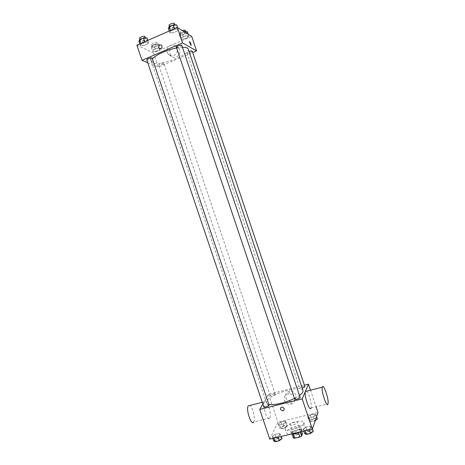 <?xml version="1.0" encoding="UTF-8"?>
<svg xmlns="http://www.w3.org/2000/svg" width="465" height="465" viewBox="0 0 465 465"><rect width="100%" height="100%" fill="white"/><g stroke="black" fill="none" stroke-linecap="round" stroke-linejoin="round"><path stroke-width="0.35" stroke-dasharray="2.33 1.74" d="M290.137 424.295L290.102 424.667C290.422 426.231 298.077 423.656 297.385 422.22C297.129 420.854 290.66 422.714 290.137 424.295M294.31 436.693L294.281 437.083C294.636 438.739 302.285 436.164 301.564 434.636C301.279 433.188 294.804 435.031 294.31 436.693M298.542 432.909L300.245 431.846L301.088 429.648L299.844 429.387L294.578 430.625L295.955 434.734L301.227 433.502L302.477 433.775M293.345 437.937L294.24 435.699L295.955 434.734M298.513 432.822L293.223 434.194M292.032 434.043L292.857 431.584L294.24 435.699M291.95 433.793L293.183 434.066M294.578 430.625L292.857 431.584M291.863 433.979L291.334 433.479C290.352 431.322 301.215 427.666 301.733 429.98L300.245 431.846M294.967 431.793C298.879 430.66 300.901 429.364 301.035 427.91C300.64 425.905 291.421 428.538 290.683 430.857L290.637 431.41C291.061 432.188 292.502 432.316 294.967 431.793M299.844 429.387L301.227 433.502M301.088 429.648L301.75 431.625M297.135 432.706C302.628 430.596 305.319 428.544 305.209 426.545C304.47 422.947 287.992 427.643 286.58 431.828L286.487 432.845C286.94 433.897 288.626 434.293 291.549 434.014M285.19 427.707L285.092 428.707C285.882 432.77 305.645 426.12 303.819 422.4C303.104 418.878 286.626 423.586 285.19 427.707M311.812 427.132L309.097 429.178L304.744 430.201L303.157 429.166L305.871 427.137L310.172 426.12L311.812 427.132L309.097 429.178L304.744 430.201L303.157 429.166L305.871 427.137L310.172 426.12L311.812 427.132L312.416 428.945M316.026 414.89L313.462 416.785L309.306 417.779L307.76 416.878L310.329 415.001L314.439 414.013L316.026 414.89L313.462 416.785L309.306 417.779L307.76 416.878L310.329 415.001L314.439 414.013L316.026 414.89L316.607 416.623M269.752 439.123L277.96 422.162L318.002 412.513M280.598 434.473L277.774 436.525L273.542 437.519L272.182 436.449L275.013 434.415L279.198 433.426L280.598 434.473L277.774 436.525L273.542 437.519L272.182 436.449L275.013 434.415L279.198 433.426L280.598 434.473L281.255 436.426M286.213 422.051L283.545 423.952L279.5 424.923L278.163 423.987L280.837 422.098L284.836 421.133L286.213 422.051L283.545 423.952L279.5 424.923L278.163 423.987L280.837 422.098L284.836 421.133L286.213 422.051L287.568 426.074L284.906 427.998L280.86 428.957L279.512 427.992L282.179 426.091L286.184 425.132L287.568 426.074M302.977 390.519C301.779 384.654 270.223 393.872 266.805 401.004L266.48 402.8L268.84 404.347M294.479 398.4L299.466 395.448M262.859 404.102L268.578 394.326L304.424 385.2M304.871 386.531C303.267 386.13 301.564 386.624 299.762 388.013L299.739 388.211C299.977 388.554 300.791 388.542 302.192 388.176M300.105 397.348C298.425 396.883 296.641 397.401 294.752 398.9L294.729 399.127M269.078 405.056C267.509 404.614 265.765 405.131 263.847 406.613L263.795 406.887M275.187 394.256C273.368 395.634 271.7 396.128 270.182 395.75C269.77 394.919 275.048 393.111 275.228 394.024L275.187 394.256M310.504 390.187L316.072 406.765M268.578 394.326L277.96 422.162M285.719 397.575C286.899 400.324 288.957 401.621 291.898 401.452C298.391 400.801 296.321 390.338 289.858 391.146C286.376 391.89 284.999 394.035 285.719 397.575M306.673 391.152C309.016 392.989 312.242 405.224 311.091 407.979L311.068 408.049M264.312 401.673L264.23 401.83C261.993 405.794 267.95 422.83 269.886 418.023C272.066 414.106 266.41 397.511 264.312 401.673M269.886 418.023L253.82 421.941C255.616 419.087 252.739 407.09 249.891 405.439M284.353 400.295C285.545 403.079 287.632 404.393 290.602 404.225C297.164 403.574 295.077 392.989 288.533 393.797C285.016 394.553 283.621 396.715 284.353 400.295M188.279 49.139C190.888 54.585 159.908 66.419 152.805 62.781L151.445 61.537L152.398 58.857M176.642 47.994L182.454 47.32M163.657 63.089C161.355 63.095 159.71 63.711 158.728 64.943C158.902 65.861 164.244 64.089 163.831 63.252L163.657 63.089M181.809 45.401C180.74 46.802 178.99 47.477 176.555 47.424L176.398 47.256M152.16 58.142C151.166 59.45 149.445 60.101 146.998 60.084L146.795 59.892M192.231 51.185C191.185 52.493 189.511 53.138 187.215 53.115L187.081 52.969C187.058 52.551 187.726 52.063 189.075 51.505M147.736 62.699L158.309 67.065L192.684 52.533M187.953 37.427L188.72 35.84L185.523 35.95L181.565 37.659L180.839 39.24L184.03 39.118L187.953 37.427L188.72 35.84L185.523 35.95L181.565 37.659L180.839 39.24L184.03 39.118L187.953 37.427L186.564 33.294L187.319 31.678M147.893 43.826L148.416 42.222L144.906 42.367L140.883 44.129L140.413 45.721L143.912 45.558L147.893 43.826L148.416 42.222L144.906 42.367L140.883 44.129L140.413 45.721L143.912 45.558L147.893 43.826L146.446 39.542L146.963 37.915M136.861 45.175L153.526 52.876L191.725 36.439M177.363 30.981L178.095 29.266L174.683 29.347L170.55 31.161L169.865 32.858L173.265 32.765L177.363 30.981L178.095 29.266L174.683 29.347L170.55 31.161L169.865 32.858L173.265 32.765L177.363 30.981L175.904 26.639L176.624 24.895M159.716 49.592L160.291 48.104L157.007 48.267L153.154 49.935L152.619 51.412L155.897 51.237L159.716 49.592L160.291 48.104L157.007 48.267L153.154 49.935L152.619 51.412L155.897 51.237L159.716 49.592L158.344 45.512L158.908 43.995L155.618 44.146L151.764 45.814L151.241 47.32L154.525 47.163L158.344 45.512M153.526 52.876L158.309 67.065M170.08 53.934L171.23 55.881C175.555 60.915 183.198 52.772 178.595 47.982C175.136 43.693 168.028 48.686 170.08 53.934M150.648 58.328L150.364 58.445C150.608 60.485 151.206 61.618 152.148 61.839L150.648 58.328L150.364 58.445C150.614 60.485 151.206 61.618 152.148 61.839L150.648 58.328M191.039 45.338L189.511 41.588M167.319 52.574L168.481 54.55C172.852 59.642 180.577 51.394 175.927 46.552C172.422 42.21 165.244 47.273 167.319 52.574M152.7 46.692L152.514 46.506C152.055 45.57 157.42 43.797 157.623 44.814C156.676 46.134 155.031 46.756 152.7 46.692M158.908 43.995L160.291 48.104M155.618 44.146L157.007 48.267M151.764 45.814L153.154 49.935M151.241 47.32L152.619 51.412M154.525 47.163L155.897 51.237M152.008 44.64L151.822 44.454C151.363 43.512 156.728 41.734 156.932 42.763C155.984 44.094 154.345 44.716 152.008 44.64M184.245 31.765L180.158 33.486L179.444 35.096L182.64 34.991L186.564 33.294M180.943 34.445L180.798 34.282C180.333 33.323 185.744 31.446 185.954 32.492C184.936 33.899 183.268 34.544 180.943 34.445M188.174 34.224L188.72 35.84M184.117 31.771L185.523 35.95M180.158 33.486L181.565 37.659M179.444 35.096L180.839 39.24M182.64 34.991L184.03 39.118M185.256 30.417C184.245 31.829 182.571 32.48 180.246 32.37L180.1 32.201C180.083 31.69 180.821 31.143 182.309 30.556M138.959 41.426L142.47 41.286L146.446 39.542M140.482 40.757L140.267 40.542C139.773 39.513 145.411 37.677 145.638 38.798C144.679 40.205 142.958 40.862 140.482 40.757M147.794 40.391L148.416 42.222M144.696 41.745L144.906 42.367M140.674 43.507L140.883 44.129M139.796 43.89L140.413 45.721M142.47 41.286L143.912 45.558M144.911 36.648C143.958 38.066 142.238 38.723 139.762 38.612L139.541 38.392M168.4 28.505L171.812 28.429L175.904 26.639M169.963 27.819L169.795 27.627C169.289 26.569 174.974 24.622 175.212 25.773C174.177 27.278 172.428 27.964 169.963 27.819M177.525 27.563L178.095 29.266M174.474 28.72L174.683 29.347M170.335 30.527L170.55 31.161M169.243 31.01L169.865 32.858M171.812 28.429L173.265 32.765M174.48 23.593C173.451 25.11 171.701 25.79 169.231 25.639L169.062 25.447M281.046 427.631L281.017 427.905C281.238 428.986 286.527 427.172 286.051 426.178C284.493 425.638 282.825 426.12 281.046 427.631M283.545 423.952L284.906 427.998M279.5 424.923L280.86 428.957M278.163 423.987L279.512 427.992M280.837 422.098L282.179 426.091M284.836 421.133L286.184 425.132M281.052 427.643L281.023 427.916C281.244 429.003 286.533 427.19 286.056 426.196C284.499 425.655 282.83 426.138 281.052 427.643M315.27 420.563L310.684 421.871L309.126 420.941L311.69 419.041L315.799 418.064L317.397 418.971M310.701 420.563L310.69 420.796C310.916 421.906 316.31 420.151 315.822 419.122C314.16 418.552 312.451 419.035 310.701 420.563M313.462 416.785L314.84 420.883M309.306 417.779L310.684 421.871M307.76 416.878L309.126 420.941M310.329 415.001L311.69 419.041M314.439 414.013L315.799 418.064M310.707 420.581L310.696 420.813C310.922 421.924 316.316 420.168 315.828 419.139C314.166 418.57 312.457 419.052 310.707 420.581M273.6 440.651L276.419 438.594L280.61 437.617L282.023 438.687M275.199 440.279L275.164 440.599C275.42 441.785 280.959 439.855 280.442 438.757C278.814 438.152 277.07 438.658 275.199 440.279M277.774 436.525L277.994 437.187M273.542 437.519L273.763 438.181M272.182 436.449L272.839 438.396M275.013 434.415L276.419 438.594M279.198 433.426L280.61 437.617M275.204 440.297L275.17 440.611C275.425 441.802 280.965 439.873 280.447 438.774C278.82 438.164 277.076 438.675 275.204 440.297M304.587 433.426L307.295 431.381L311.602 430.369L313.247 431.41M306.232 433.043L306.22 433.31C306.481 434.531 312.131 432.671 311.597 431.537C309.859 430.892 308.074 431.392 306.232 433.043M309.097 429.178L309.324 429.852M304.744 430.201L304.97 430.869M303.157 429.166L303.819 431.142M305.871 427.137L307.295 431.381M310.172 426.12L311.602 430.369M306.237 433.06L306.226 433.328C306.487 434.548 312.137 432.683 311.602 431.555C309.864 430.91 308.08 431.41 306.237 433.06M301.564 434.636L297.385 422.22M294.281 437.083L290.102 424.667M290.637 431.41L291.334 433.479M301.035 427.91L301.733 429.98M285.092 428.707L286.487 432.845M303.819 422.4L305.209 426.545M264.23 401.83L262.26 402.324M311.091 407.979L328.005 403.858M290.602 404.225L291.898 401.452M288.533 393.797L289.858 391.146M151.445 61.537L266.48 402.8M275.228 394.024L163.831 63.252M270.182 395.75L158.728 64.943M187.081 52.969L299.739 388.211M168.481 54.55L171.23 55.881M175.927 46.552L178.595 47.982M151.822 44.454L152.514 46.506M156.932 42.763L157.623 44.814M180.1 32.201L180.798 34.282M185.692 31.725L185.954 32.492M139.942 39.577L140.267 40.542M145.359 37.973L145.638 38.798M169.452 26.604L169.795 27.627M174.927 24.924L175.212 25.773"/><path stroke-width="0.7" d="M301.75 431.625L302.477 433.775L301.646 436.013L299.913 436.99L294.578 438.228L293.345 437.937L292.032 434.043M293.223 434.194L294.578 438.228M298.542 432.909L299.913 436.99M301.646 436.013L300.285 431.968L295.67 433.88L291.863 433.979M291.549 434.014L297.135 432.706M316.072 406.765L318.002 412.513L312.352 429.143L269.752 439.123L259.737 409.438L262.859 404.102M304.424 385.2L308.481 384.166L302.18 398.883L312.352 429.143M302.18 398.883L259.737 409.438M280.523 409.485C280.256 408.171 280.761 407.375 282.052 407.102C284.743 408.16 284.975 409.438 282.755 410.944L280.523 409.485C280.256 408.171 280.761 407.375 282.052 407.102C284.743 408.154 284.975 409.438 282.755 410.944L280.523 409.485M268.84 404.347C273.565 405.561 286.051 402.702 294.479 398.4M299.466 395.448C302.186 393.442 303.36 391.803 302.977 390.519L188.279 49.139C187.802 47.878 185.861 47.267 182.454 47.32M302.192 388.176C303.93 387.612 304.819 387.066 304.871 386.531L192.231 51.185C191.865 50.79 190.813 50.894 189.075 51.505M294.729 399.127C294.92 400.156 300.576 398.29 300.105 397.348L181.809 45.401C181.612 44.361 175.927 46.308 176.398 47.256L294.729 399.127M263.795 406.887C263.986 407.886 269.537 405.962 269.078 405.056L152.16 58.142C151.968 57.131 146.335 58.974 146.795 59.892L263.795 406.887M308.481 384.166L310.504 390.187M311.068 408.049C309.725 412.513 303.814 395.279 305.389 391.472L306.673 391.152M249.891 405.439L248.182 405.869C245.694 409.868 251.635 426.771 253.82 421.941M327.988 403.928C326.918 408.357 320.984 390.984 322.286 387.223C323.332 382.596 329.301 399.958 328.005 403.858L327.988 403.928M152.398 58.857C155.45 54.998 167.237 49.674 176.642 47.994M192.684 52.533L196.573 50.888L182.542 42.902L141.97 60.316L147.736 62.699M196.573 50.888L191.725 36.439L177.351 27.458L182.542 42.902M177.351 27.458L136.861 45.175L141.97 60.316M158.635 47.546C158.658 45.041 159.704 44.297 161.774 45.308C162.541 48.128 161.64 49.116 159.059 48.267L158.635 47.546C158.658 45.041 159.704 44.297 161.774 45.308C162.547 48.133 161.64 49.116 159.059 48.267L158.635 47.552M190.9 45.314L189.429 41.711C190.232 42.007 190.795 43.181 191.127 45.215L190.9 45.314M189.511 41.588C190.383 42.327 190.923 43.536 191.121 45.221L191.039 45.338M188.174 34.224L187.319 31.678L184.245 31.765M182.309 30.556C183.937 30.027 184.919 29.981 185.256 30.417L185.692 31.725M147.794 40.391L146.963 37.915L143.447 38.037L139.424 39.804L138.959 41.426L139.796 43.89M143.447 38.037L144.696 41.745M139.424 39.804L140.674 43.507M139.942 39.577L139.541 38.392C139.041 37.351 144.685 35.514 144.911 36.648L145.359 37.973M177.525 27.563L176.624 24.895L173.207 24.953L169.074 26.772L168.4 28.505L169.243 31.01M173.207 24.953L174.474 28.72M169.074 26.772L170.335 30.527M169.452 26.604L169.062 25.447C168.551 24.378 174.236 22.425 174.48 23.593L174.927 24.924M316.607 416.623L317.397 418.971L315.27 420.563M281.255 436.426L282.023 438.687L279.203 440.768L274.966 441.75L273.6 440.651L272.839 438.396M277.994 437.187L279.203 440.768M273.763 438.181L274.966 441.75M312.416 428.945L313.247 431.41L310.544 433.479L306.191 434.49L304.587 433.426L303.819 431.142M309.324 429.852L310.544 433.479M304.97 430.869L306.191 434.49M262.26 402.324L248.182 405.869M305.389 391.472L322.286 387.223"/></g></svg>
